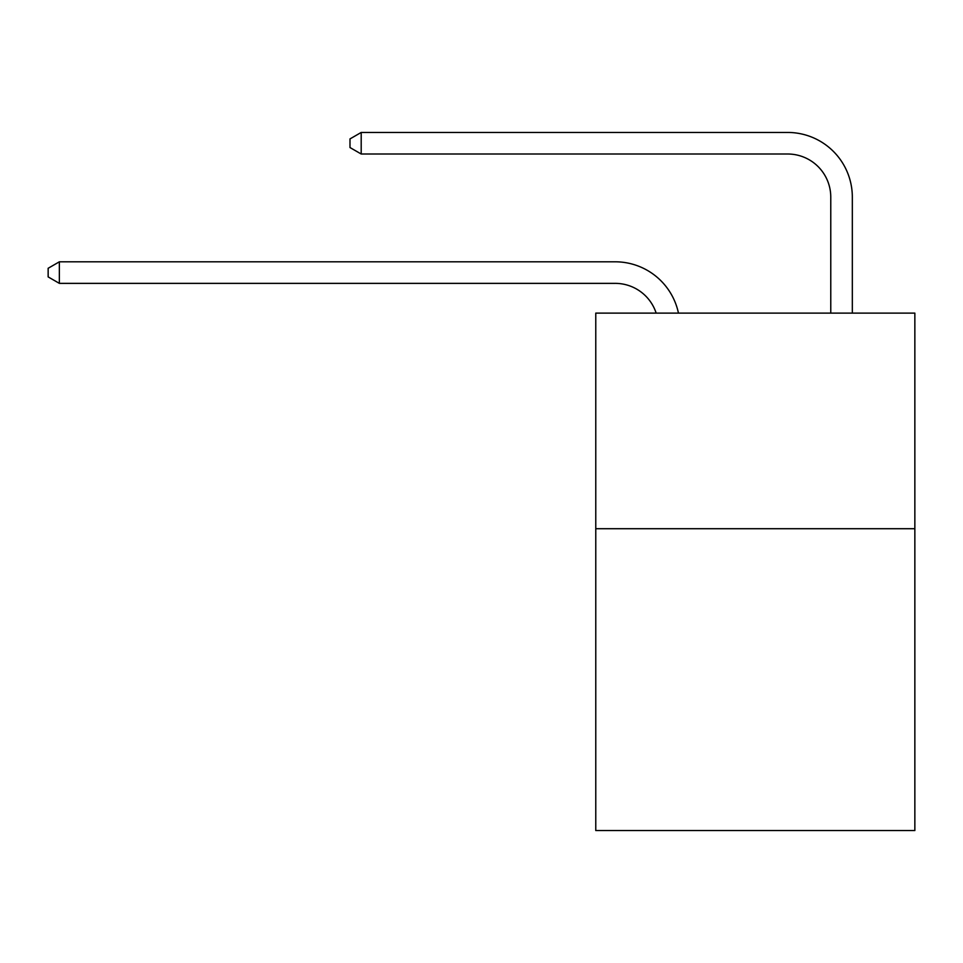 <?xml version="1.0" encoding="UTF-8"?>
<svg xmlns="http://www.w3.org/2000/svg" width="963" height="963" viewBox="0 0 963 963"><rect width="100%" height="100%" fill="white"/><g stroke="black" fill="none" stroke-linecap="round" stroke-linejoin="round"><path stroke-width="1.44" d="M914.85 528.711L914.85 830.551L595.772 830.551L595.772 313.119L914.85 313.119L914.85 528.711L595.772 528.711M656.164 313.119A43.118 43.118 -3 0 0 615.164 283.363L59.357 283.363L59.357 261.804L615.164 261.804A64.677 64.677 177 0 1 678.458 313.119M830.768 313.119L830.768 197.126A43.118 43.118 36.4 0 0 787.65 154.008L361.197 154.008L349.99 147.544L349.99 138.913L361.197 132.449L787.65 132.449A64.677 64.677 15.5 0 1 852.327 197.126L852.327 313.119M830.768 197.126A43.118 43.118 -164.5 0 0 787.65 154.008A43.118 43.118 -164.5 0 1 830.768 197.126A43.118 43.118 -164.5 0 0 787.65 154.008A43.118 43.118 -164.5 0 1 830.768 197.126A43.118 43.118 -164.5 0 0 787.65 154.008A43.118 43.118 -164.5 0 1 830.768 197.126A43.118 43.118 -164.5 0 0 787.65 154.008A43.118 43.118 -164.5 0 1 830.768 197.126A43.118 43.118 -164.5 0 0 787.65 154.008A43.118 43.118 -164.5 0 1 830.768 197.126A43.118 43.118 -164.5 0 0 787.65 154.008A43.118 43.118 -164.5 0 1 830.768 197.126A43.118 43.118 -164.5 0 0 787.65 154.008A43.118 43.118 -164.5 0 1 830.768 197.126A43.118 43.118 -164.5 0 0 787.65 154.008A43.118 43.118 -164.5 0 1 830.768 197.126A43.118 43.118 -164.5 0 0 787.65 154.008A43.118 43.118 -164.5 0 1 830.768 197.126A43.118 43.118 -164.5 0 0 787.65 154.008A43.118 43.118 -164.5 0 1 830.768 197.126A43.118 43.118 -164.5 0 0 787.65 154.008A43.118 43.118 -164.5 0 1 830.768 197.126A43.118 43.118 -164.5 0 0 787.65 154.008A43.118 43.118 -164.5 0 1 830.768 197.126A43.118 43.118 -164.5 0 0 787.65 154.008A43.118 43.118 -164.5 0 1 830.768 197.126A43.118 43.118 -164.5 0 0 787.65 154.008A43.118 43.118 -164.5 0 1 830.768 197.126A43.118 43.118 -164.5 0 0 787.65 154.008A43.118 43.118 -164.5 0 1 830.768 197.126A43.118 43.118 -164.5 0 0 787.65 154.008A43.118 43.118 -164.5 0 1 830.768 197.126A43.118 43.118 -164.5 0 0 787.65 154.008A43.118 43.118 -164.5 0 1 830.768 197.126A43.118 43.118 -164.5 0 0 787.65 154.008A43.118 43.118 -164.5 0 1 830.768 197.126A43.118 43.118 -164.5 0 0 787.65 154.008A43.118 43.118 -164.5 0 1 830.768 197.126A43.118 43.118 -164.5 0 0 787.65 154.008A43.118 43.118 -164.5 0 1 830.768 197.126A43.118 43.118 -164.5 0 0 787.65 154.008A43.118 43.118 -164.5 0 1 830.768 197.126A43.118 43.118 -164.5 0 0 787.65 154.008A43.118 43.118 -164.5 0 1 830.768 197.126A43.118 43.118 -164.5 0 0 787.65 154.008A43.118 43.118 -164.5 0 1 830.768 197.126A43.118 43.118 -164.5 0 0 787.65 154.008A43.118 43.118 -164.5 0 1 830.768 197.126A43.118 43.118 -164.5 0 0 787.65 154.008A43.118 43.118 -164.5 0 1 830.768 197.126A43.118 43.118 -164.5 0 0 787.65 154.008A43.118 43.118 -164.5 0 1 830.768 197.126A43.118 43.118 -164.5 0 0 787.65 154.008A43.118 43.118 -164.5 0 1 830.768 197.126A43.118 43.118 -164.5 0 0 787.65 154.008A43.118 43.118 -164.5 0 1 830.768 197.126A43.118 43.118 -164.5 0 0 787.65 154.008A43.118 43.118 -164.5 0 1 830.768 197.126M59.357 283.363L48.15 276.899L48.15 268.28L59.357 261.804M361.197 132.449L361.197 154.008"/></g></svg>
